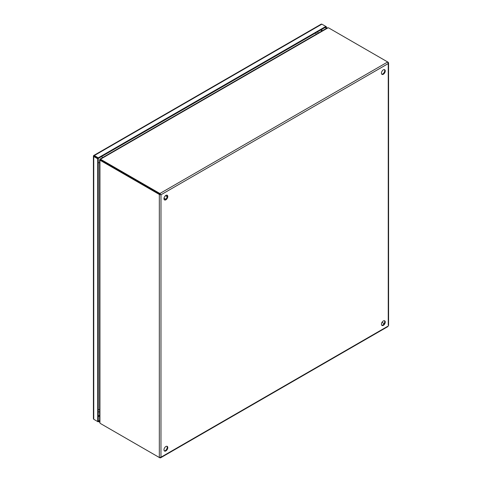 <?xml version="1.0" encoding="UTF-8"?>
<svg xmlns="http://www.w3.org/2000/svg" width="482" height="482" viewBox="0 0 482 482"><rect width="100%" height="100%" fill="white"/><g stroke="black" fill="none" stroke-linecap="round" stroke-linejoin="round"><path stroke-width="0.72" d="M99.599 420.461L98.25 421.238L98.25 158.458L93.918 155.957L98.25 158.458L325.826 27.07L325.826 28.721M99.599 421.099L98.25 421.871L98.25 421.238L97.701 421.557L97.701 158.777L98.25 158.458L98.25 157.825L325.826 26.438L325.826 27.07L326.374 26.751L326.374 28.408M94.195 156.114L93.635 155.559L94.309 155.547L98.25 157.825M94.309 156.18L93.43 155.909L93.755 156.499L93.635 155.559L94.309 155.547L321.88 24.16L321.211 24.166L321.88 24.16L326.374 26.751M97.701 158.777L93.755 156.499L93.755 419.28L97.701 421.557M93.43 418.689L93.755 419.28L93.43 418.689M98.25 421.871L94.303 419.593M383.341 320.958A2.699 1.56 -60 0 1 384.69 320.825A2.699 1.56 -60 0 1 385.106 322.982A2.699 1.56 -60 0 1 383.341 325.362A2.699 1.56 -60 0 1 381.997 325.495A2.699 1.56 -60 0 1 381.581 323.332A2.699 1.56 -60 0 1 383.341 320.958M381.75 325.29A2.699 1.56 120 0 0 382.792 325.043A2.699 1.56 120 0 0 384.473 322.922A2.699 1.56 120 0 0 384.389 320.711M383.341 69.848A2.699 1.56 -60 0 1 384.69 69.715A2.699 1.56 -60 0 1 385.106 71.878A2.699 1.56 -60 0 1 383.341 74.252A2.699 1.56 -60 0 1 381.997 74.391A2.699 1.56 -60 0 1 381.581 72.228A2.699 1.56 -60 0 1 383.341 69.848M381.75 74.18A2.699 1.56 120 0 0 382.792 73.939A2.699 1.56 120 0 0 384.473 71.812A2.699 1.56 120 0 0 384.389 69.607M165.88 446.507A2.699 1.56 -60 0 1 167.23 446.374A2.699 1.56 -60 0 1 167.64 448.537A2.699 1.56 -60 0 1 165.88 450.911A2.699 1.56 -60 0 1 164.531 451.05A2.699 1.56 -60 0 1 164.115 448.887A2.699 1.56 -60 0 1 165.88 446.507M164.284 450.839A2.699 1.56 120 0 0 165.332 450.598A2.699 1.56 120 0 0 167.007 448.471A2.699 1.56 120 0 0 166.923 446.266M165.88 195.403A2.699 1.56 -60 0 1 167.23 195.27A2.699 1.56 -60 0 1 167.64 197.427A2.699 1.56 -60 0 1 165.88 199.807A2.699 1.56 -60 0 1 164.531 199.94A2.699 1.56 -60 0 1 164.115 197.777A2.699 1.56 -60 0 1 165.88 195.403M164.284 199.735A2.699 1.56 120 0 0 165.332 199.488A2.699 1.56 120 0 0 167.007 197.367A2.699 1.56 120 0 0 166.923 195.156M160.434 194.457L160.982 194.776L159.331 194.457L100.919 160.735L101.473 160.416A4.127 2.38 180 0 1 100.66 159.753L100.744 159.705M381.997 322.38L384.142 323.621L381.997 322.38M387.691 326.308L160.982 457.195L159.331 457.514L159.331 194.457L159.879 194.144L101.473 160.416L159.879 194.144L159.885 193.505L160.982 194.776L388.245 63.57L387.691 61.979L329.278 28.257A4.127 2.38 180 0 0 328.128 27.787L327.392 27.817L100.226 158.97M100.485 160.145L100.485 160.048A4.127 2.38 60 0 1 101.473 160.416L101.473 159.783A4.127 2.38 180 0 1 100.66 159.114L100.66 159.753M160.982 194.776L160.964 457.279L160.602 457.81L159.885 457.828L101.473 424.106A4.127 2.38 0 0 0 101.473 424.106L101.473 424.106M388.028 62.425L388.582 62.865L388.245 63.57L388.245 325.35M388.245 62.299L387.691 61.979L159.885 193.505L101.473 159.783M159.331 457.514L100.919 423.786A4.127 2.38 60 0 1 99.937 423.021L99.599 422.377L99.599 160.06M100.485 160.048L99.937 160.367A4.127 2.38 60 0 1 100.919 160.735M100.521 159.644L100.593 159.687A4.127 2.38 120 0 1 100.521 159.644A4.127 2.38 120 0 1 100.196 159.385L100.66 159.114L100.196 159.385L100.599 159.62M100.322 159.982L100.395 160.024A4.127 2.38 120 0 0 100.322 159.982A4.127 2.38 120 0 0 99.937 159.831L99.937 160.367L99.937 159.831L100.34 160.06M100.889 159.994L99.828 159.385M99.756 159.512L100.81 160.126M99.599 415.273L98.25 416.05M321.331 29.661L321.331 31.318M321.88 29.348L321.88 30.999M99.599 415.906L98.25 416.683M166.103 195.288L166.019 195.999M164.561 198.524L163.982 198.958M99.937 423.021L99.937 160.367M100.66 159.114L328.128 27.787M98.25 409.549A2.699 1.56 -0 0 0 99.599 409.549M101.744 156.445A2.699 1.56 60 0 1 102.467 157.68M99.599 162.651A2.699 1.56 180 0 1 98.25 162.657M316.288 34.234A2.699 1.56 -120 0 0 315.559 32.999M321.295 24.1L93.725 155.487M93.418 156.023L93.418 418.804M164.019 198.21L165.736 199.205M165.471 195.686L167.194 196.68M166.194 195.246L166.079 196.035M164.621 198.56L164.001 199.054M160.602 457.81L388.137 326.441M388.582 325.669L388.582 62.931M98.25 411.682L99.599 412.08M102.172 160.175L101.612 161.151M318.482 32.963L317.379 31.951"/></g></svg>
